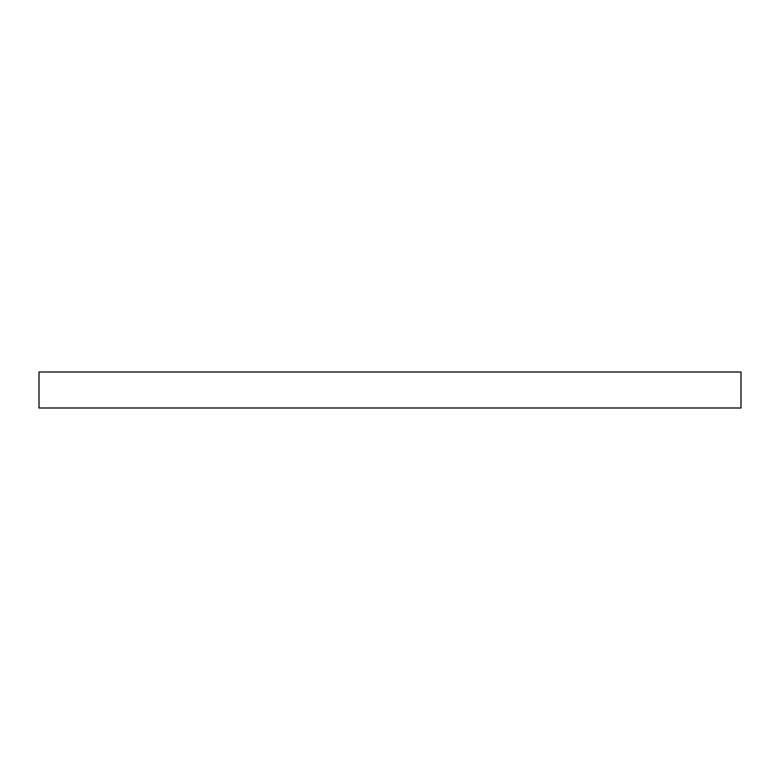 <?xml version="1.0" encoding="UTF-8"?>
<svg xmlns="http://www.w3.org/2000/svg" width="780" height="780" viewBox="0 0 780 780"><rect width="100%" height="100%" fill="white"/><g stroke="black" fill="none" stroke-linecap="round" stroke-linejoin="round"><path stroke-width="1.17" d="M741 372.002L39 372.002L39 407.998L741 407.998L741 372.002"/></g></svg>
